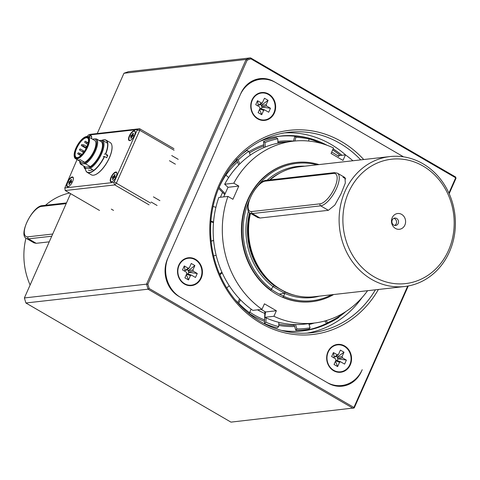 <?xml version="1.0" encoding="UTF-8"?>
<svg xmlns="http://www.w3.org/2000/svg" width="480" height="480" viewBox="0 0 480 480"><rect width="100%" height="100%" fill="white"/><g stroke="black" fill="none" stroke-linecap="round" stroke-linejoin="round"><path stroke-width="0.72" d="M104.334 154.104L105.69 154.056L107.778 155.268L106.572 155.406M101.82 140.364A18.492 7.104 120.2 0 1 102.366 140.142A18.492 7.104 120.2 0 1 105.456 153.978M94.95 174.834A18.492 7.104 -59.8 0 0 95.058 174.798A18.492 7.104 -59.8 0 0 109.404 157.818A18.492 7.104 -59.8 0 0 111.954 145.716A18.492 7.104 -59.8 0 0 111.93 145.608M105.69 154.056A18.684 7.176 -59.8 0 0 106.008 140.106L110.184 142.53A18.684 7.176 120.2 0 1 111.912 145.494A18.684 7.176 120.2 0 1 109.344 157.722A18.684 7.176 120.2 0 1 94.848 174.87A18.684 7.176 120.2 0 1 91.416 174.84L87.24 172.41A18.684 7.176 -59.8 0 0 104.592 156.534L103.236 156.582M92.484 169.572A16.056 6.168 120.2 0 1 88.41 170.052M104.358 156.456A18.492 7.104 120.2 0 1 93.024 170.91A18.492 7.104 120.2 0 1 85.47 169.23A18.492 7.104 120.2 0 1 85.458 169.164M107.778 155.268A18.684 7.176 120.2 0 1 106.68 157.746L104.592 156.534M106.008 140.106A18.684 7.176 -59.8 0 0 102.576 140.07A18.684 7.176 -59.8 0 0 102.468 140.106M85.488 169.338A18.684 7.176 -59.8 0 0 85.506 169.446A18.684 7.176 -59.8 0 0 87.24 172.41M102.72 140.406A16.812 6.462 120.2 0 1 101.574 153.798A16.812 6.462 120.2 0 1 90.348 168.33L88.362 168.282A15.954 6.132 -59.8 0 0 100.788 153.612A15.954 6.132 -59.8 0 0 100.734 140.358L102.72 140.406L107.49 143.178M99.228 140.526L100.734 140.358M94.188 138.924L96.498 138.942A14.946 5.742 120.2 0 1 95.502 150.864A14.946 5.742 120.2 0 1 85.476 163.806L83.166 163.794A14.088 5.412 -59.8 0 0 94.71 150.678A14.088 5.412 -59.8 0 0 94.188 138.924L93.372 139.02A14.088 5.412 -59.8 0 0 92.634 139.248M79.866 161.214A14.088 5.412 -59.8 0 0 82.356 163.884L83.166 163.794M82.356 163.884L80.838 164.334A14.946 5.742 120.2 0 1 79.668 161.1M85.476 163.806L90.3 166.608L85.662 167.136L80.838 164.334M93.81 170.346L90.348 168.33M84.114 166.236A15.954 6.132 -59.8 0 0 86.25 168.522L85.056 168.93A16.812 6.462 120.2 0 1 83.814 166.062M87.198 146.868A12.33 4.74 -59.8 0 0 85.488 136.824A12.33 4.74 -59.8 0 0 77.466 145.128A12.33 4.74 -59.8 0 0 74.226 156.21A12.33 4.74 -59.8 0 0 79.53 157.146A12.33 4.74 -59.8 0 0 87.198 146.868M86.856 146.91A11.58 4.452 120.2 0 1 77.868 157.542A11.58 4.452 120.2 0 1 77.712 145.272A11.58 4.452 120.2 0 1 88.452 139.332A11.58 4.452 120.2 0 1 86.856 146.91M85.692 136.752A12.702 4.878 120.2 0 1 85.908 136.674A12.702 4.878 120.2 0 1 88.242 136.698A12.702 4.878 120.2 0 1 87.666 147.024A12.702 4.878 120.2 0 1 75.48 158.664A12.702 4.878 120.2 0 1 74.298 156.648A12.702 4.878 120.2 0 1 74.268 156.42M80.142 159.654A12.702 4.878 120.2 0 1 77.718 159.93L82.188 162.528L84.618 162.258L80.142 159.654M88.488 139.554A11.208 4.308 -59.8 0 0 87.492 137.988A11.208 4.308 -59.8 0 0 78.138 145.518A11.208 4.308 -59.8 0 0 76.23 157.374A11.208 4.308 -59.8 0 0 78.084 157.464M88.242 136.698L94.65 140.424A12.702 4.878 120.2 0 1 94.08 150.75A12.702 4.878 120.2 0 1 84.618 162.258M82.188 162.528A12.702 4.878 120.2 0 1 81.888 162.39L75.48 158.664M96.498 138.942L101.322 141.744A14.946 5.742 120.2 0 1 100.326 153.666A14.946 5.742 120.2 0 1 90.3 166.608M86.25 168.522L88.362 168.282M92.556 139.2L93.372 139.02M149.16 288.492L353.91 407.448L353.118 408.324L148.062 289.188L149.16 288.492L147.864 284.196L146.544 284.148L246.114 59.448L247.14 60.174L147.864 284.196M123.954 73.248L128.4 71.676L250.566 57.876L455.622 177.012L455.682 177.792L250.932 58.836L250.566 57.876L246.114 59.448L123.954 73.248L97.236 133.542M70.602 193.65L24.378 297.948L146.544 284.148L148.062 289.188L25.896 302.988L230.952 422.124L354.228 407.934L353.91 407.448L407.7 286.068M455.622 177.012L456 178.272L449.166 193.692M448.902 193.092L455.682 177.792L456 178.272M408.276 285.966L354.228 407.934M25.896 302.988L24.378 297.948M250.932 58.836L247.14 60.174M240.822 93.474A28.02 24.876 -96.4 0 1 260.046 78.624A28.02 24.876 -96.4 0 1 274.176 81.684L403.53 156.84L275.664 82.554A29.892 26.538 83.6 0 0 260.598 79.284A29.892 26.538 83.6 0 0 240.09 95.124L168.336 257.04A29.892 26.538 83.6 0 0 180.486 297.342L326.634 382.254A29.892 26.538 83.6 0 0 341.7 385.518A29.892 26.538 83.6 0 0 362.208 369.678L361.476 371.334A28.02 24.876 -96.4 0 1 342.252 386.178A28.02 24.876 -96.4 0 1 328.122 383.118L178.992 296.472A28.02 24.876 -96.4 0 1 167.604 258.696L240.822 93.474M261.492 79.2A28.02 24.876 83.6 0 0 257.922 78.966M340.104 386.316A28.02 24.876 83.6 0 0 343.812 385.182M360.726 159.87A100.878 89.562 83.6 0 0 339.834 143.28A100.878 89.562 83.6 0 0 288.972 132.258A100.878 89.562 83.6 0 0 211.296 242.55A100.878 89.562 83.6 0 0 311.616 332.742A100.878 89.562 83.6 0 0 375.408 289.812M363.732 159.534A102.75 91.218 83.6 0 0 341.418 141.528A102.75 91.218 83.6 0 0 220.614 181.542A102.75 91.218 83.6 0 0 255.144 319.656A102.75 91.218 83.6 0 0 378.408 289.476M336.54 386.082A29.892 26.538 83.6 0 0 337.434 385.998L341.7 385.518M333.618 370.728A14.01 12.438 -96.4 0 1 332.166 346.512A14.01 12.438 -96.4 0 1 351.54 357.768A14.01 12.438 -96.4 0 1 333.618 370.728M260.598 79.284L256.326 79.77A29.892 26.538 83.6 0 0 254.214 80.106M284.502 132.894A100.878 89.562 -96.4 0 1 330.864 144.294A100.878 89.562 -96.4 0 1 345.942 155.244M362.022 297.624A100.878 89.562 -96.4 0 1 307.116 333.12M268.68 94.074A14.01 12.438 -96.4 0 1 270.132 118.29A14.01 12.438 -96.4 0 1 250.758 107.034A14.01 12.438 -96.4 0 1 268.68 94.074M178.788 265.194A14.01 12.438 -96.4 0 1 200.322 264.21A14.01 12.438 -96.4 0 1 190.812 285.672A14.01 12.438 -96.4 0 1 178.788 265.194M268.416 94.5A13.542 12.024 83.6 0 0 261.588 93.018A13.542 12.024 83.6 0 0 252.294 100.194A13.542 12.024 83.6 0 0 253.308 114.048A13.542 12.024 83.6 0 0 264.624 119.934A13.542 12.024 83.6 0 0 274.986 109.05A13.542 12.024 83.6 0 0 268.416 94.5M261.378 108.75L262.098 107.124L261.306 105.594L261.504 105.15L268.092 100.338L266.172 104.682L266.556 105.972L270.48 108.252L268.71 112.242L264.642 109.902L263.646 110.37L261.726 114.714L259.596 109.458L259.794 109.014L260.79 108.546L264.492 109.866M257.502 100.71L261.42 102.99L262.284 102.942L259.476 105.054L258.612 105.096L258.21 104.862L257.502 100.71L255.732 104.706L259.65 106.98L260.04 108.276L258.12 112.62L261.726 114.714M262.284 102.942L264.486 98.244L268.092 100.338M262.098 107.124L270.48 108.252M261.504 105.15L260.286 104.442M258.21 104.862L257.76 105.882M333.714 370.326A13.542 12.024 83.6 0 0 340.542 371.802A13.542 12.024 83.6 0 0 349.836 364.626A13.542 12.024 83.6 0 0 348.822 350.778A13.542 12.024 83.6 0 0 337.5 344.886A13.542 12.024 83.6 0 0 327.138 355.77A13.542 12.024 83.6 0 0 333.714 370.326M346.392 360.12L344.622 364.11L340.56 361.77L339.564 362.238L337.638 366.582L334.032 364.488L335.958 360.144L335.568 358.848L331.65 356.574L333.42 352.578L337.338 354.858L338.478 354.45L340.404 350.112L344.01 352.206L342.084 356.55L342.474 357.84L346.392 360.12L337.614 358.758L337.422 357.018L344.01 352.206M338.196 354.81L335.388 356.922L334.53 356.964L334.128 356.73L333.42 352.578M337.638 366.582L335.514 361.326L335.712 360.882L336.708 360.414L340.41 361.734M334.128 356.73L333.678 357.75M337.422 357.018L336.198 356.31M337.29 360.618L338.016 358.992M179.076 265.422A13.542 12.024 83.6 0 0 184.578 283.68A13.542 12.024 83.6 0 0 191.412 285.162A13.542 12.024 83.6 0 0 201.84 270.354A13.542 12.024 83.6 0 0 188.37 258.24A13.542 12.024 83.6 0 0 179.076 265.422M189.066 268.17L186.258 270.276L185.394 270.318L184.998 270.09L184.284 265.932L188.208 268.212L189.348 267.81L191.268 263.466L194.874 265.56L192.954 269.904L193.344 271.194L197.262 273.474L188.88 272.346L188.094 270.822L194.874 265.56M184.284 265.932L182.514 269.928L186.438 272.208L186.828 273.498L184.902 277.842L188.508 279.936L190.428 275.592L191.43 275.124L195.492 277.47L197.262 273.474M188.508 279.936L186.378 274.68L186.576 274.236L187.572 273.768L191.28 275.088M184.998 270.09L184.542 271.11M188.286 270.378L187.068 269.67M188.16 273.972L188.88 272.346M281.346 330.372A97.962 86.976 83.6 0 0 302.322 330.858A97.962 86.976 83.6 0 0 326.868 323.862M339.234 316.626A97.962 86.976 83.6 0 0 345.204 311.97M341.79 155.298A97.962 86.976 83.6 0 0 333.078 148.92M326.346 145.008A97.962 86.976 83.6 0 0 308.184 138.066M305.616 137.466A97.962 86.976 83.6 0 0 280.326 136.164A97.962 86.976 83.6 0 0 259.992 141.318M301.494 330.948A97.962 86.976 83.6 0 0 326.55 323.406M339.042 315.75A97.962 86.976 83.6 0 0 340.128 314.928M340.134 155.49A97.962 86.976 83.6 0 0 332.64 149.91M320.736 143.256A97.962 86.976 83.6 0 0 309.072 138.936M295.5 136.296A97.962 86.976 83.6 0 0 279.498 136.266M249.81 312.168A91.86 81.558 83.6 0 0 254.172 314.886A91.86 81.558 83.6 0 0 264.57 319.962M278.79 324.114A91.86 81.558 83.6 0 0 294.294 325.356M286.698 141.912A91.86 81.558 83.6 0 0 277.92 142.608M263.724 146.082A91.86 81.558 83.6 0 0 249.426 152.94M237.498 161.97A91.86 81.558 83.6 0 0 226.068 174.882M235.062 299.688A91.86 81.558 83.6 0 0 237.948 302.598M257.514 309.84A85.59 75.984 83.6 0 0 264.756 313.416M222.498 192.522A85.59 75.984 83.6 0 0 220.464 197.25M282.174 330.594A98.058 87.06 83.6 0 0 302.334 330.948A98.058 87.06 83.6 0 0 329.268 322.788M339.126 316.812A98.058 87.06 83.6 0 0 345.75 311.622M341.916 155.286A98.058 87.06 83.6 0 0 333.114 148.836A98.076 87.072 83.6 0 1 341.94 155.286M326.952 145.224A98.058 87.06 83.6 0 0 280.32 136.074A98.058 87.06 83.6 0 0 260.754 140.922M248.808 313.176A92.976 82.548 83.6 0 0 253.23 315.93A92.976 82.548 83.6 0 0 264.534 321.378M278.754 325.38A92.976 82.548 83.6 0 0 294.648 326.502M309.054 324.51A92.976 82.548 83.6 0 0 314.322 323.034M293.448 141.09A92.976 82.548 83.6 0 0 277.878 141.474M263.682 144.804A92.976 82.548 83.6 0 0 248.94 151.704M236.964 160.602A92.976 82.548 83.6 0 0 230.694 166.878M282.342 330.636A98.076 87.072 83.6 0 0 302.334 330.966A98.076 87.072 83.6 0 0 329.784 322.542M339.108 316.848A98.076 87.072 83.6 0 0 345.858 311.556M327.072 145.272A98.076 87.072 83.6 0 0 280.314 136.056A98.076 87.072 83.6 0 0 260.904 140.838M301.476 331.062A98.076 87.072 83.6 0 0 302.31 330.954M280.296 136.074A98.076 87.072 83.6 0 0 279.462 136.158M261.99 309.336L252.858 310.368A91.536 81.27 83.6 0 1 218.82 197.436L227.952 196.41A91.536 81.27 83.6 0 0 261.99 309.336L264.432 303.822L276.366 310.752L273.918 316.266L264.786 317.298A91.536 81.27 83.6 0 0 304.854 324.102L313.986 323.07A91.536 81.27 83.6 0 0 367.566 290.7M273.918 316.266A91.536 81.27 83.6 0 0 313.986 323.07M337.74 155.76L345.432 154.89L342.99 160.404L331.062 153.468L333.504 147.96A91.536 81.27 83.6 0 0 293.436 141.15A91.536 81.27 83.6 0 0 233.808 183.192L238.788 186.078L232.926 199.296L227.952 196.41M352.89 160.758A91.536 81.27 83.6 0 0 345.432 154.89M294.84 141.006L295.896 137.31L294.828 136.26L293.43 141.156L284.304 142.182A91.536 81.27 83.6 0 0 224.676 184.224L233.808 183.192M296.064 162.474A70.056 62.196 83.6 0 0 247.788 199.62A70.056 62.196 83.6 0 0 276.258 294.072A70.056 62.196 83.6 0 0 311.79 301.698M223.698 196.89L228.012 187.296L224.676 184.224M264.786 317.298L265.59 311.97L261.126 309.432M271.554 289.452A68.034 60.402 83.6 0 0 276.126 292.386A68.034 60.402 83.6 0 0 283.674 296.088M265.59 311.97L276.366 310.752M228.012 187.296L238.788 186.078M294.828 136.26A97.14 86.244 -96.4 0 1 308.064 137.952L309.138 138.996L308.556 141.036M295.896 137.31A95.958 85.194 -96.4 0 1 309.138 138.996M278.838 322.332L278.718 326.598L277.278 327.864A97.14 86.244 -96.4 0 1 264.474 323.478L264.87 311.568M224.718 194.55L218.592 188.466M324.864 320.988L326.874 323.868L327.558 322.662L326.142 320.628M338.916 315.564L339.426 316.296L338.736 317.496A97.14 86.244 -96.4 0 1 326.874 323.868M294.036 324.51L295.794 330.222L296.856 328.908L295.512 324.552M308.79 323.658L310.08 327.846L309.024 329.16A97.14 86.244 -96.4 0 1 295.794 330.222M264.474 323.478L265.92 322.212L266.04 317.874M239.532 298.824L237.822 302.91M238.542 303.708L240.468 299.802M251.1 309.102L249.576 312.72L248.628 313.284M221.856 272.046L219.588 274.074M219.936 274.872L222.21 272.838M229.248 285.708L226.734 287.952M213.636 240.468L211.134 240.996M211.146 241.128L213.648 240.606M216.162 255.33L213.612 255.864M213.054 206.406L215.892 207.384M210.87 221.73L213.492 222.63M213.546 222L210.918 221.094M225.474 174.696L228.654 177.564M225.126 193.626L219.09 187.356A95.958 85.194 -96.4 0 1 226.026 174.834M242.064 154.146A97.14 86.244 -96.4 0 1 246.966 150.444L248.772 151.278L250.29 155.142M239.754 163.956L238.212 160.02L236.406 159.186M236.598 159.678L238.698 165.024M265.182 147.048L265.02 142.554L263.562 141.534A97.14 86.244 -96.4 0 1 276.324 137.754L277.782 138.768L277.938 143.19M263.562 141.534L263.784 147.63M238.212 160.02A95.958 85.194 -96.4 0 1 248.772 151.278M278.718 326.598A95.958 85.194 -96.4 0 1 265.92 322.212M249.576 312.72A95.958 85.194 -96.4 0 1 238.926 303.474M310.08 327.846A95.958 85.194 -96.4 0 1 296.856 328.908M339.426 316.296A95.958 85.194 -96.4 0 1 327.558 322.662M265.02 142.554A95.958 85.194 -96.4 0 1 277.782 138.768M331.692 152.04A90.48 80.334 -96.4 0 1 338.85 156.522M295.356 295.458A64.824 57.552 -96.4 0 1 285.318 292.164L274.314 285.768A1.122 0.396 -53.6 0 0 273.27 286.758L272.904 286.542L270.876 290.202A70.056 62.196 -96.4 0 1 243.318 215.1A70.056 62.196 -96.4 0 1 296.274 162.45A70.056 62.196 -96.4 0 1 318.99 164.586M271.668 289.326A69.12 61.368 -96.4 0 1 249.36 200.028M257.592 186.102A69.12 61.368 -96.4 0 1 317.004 164.808M285.318 292.164A1.122 0.456 -66.3 0 0 284.46 293.262L273.27 286.758A65.946 58.548 -96.4 0 1 248.472 211.122M49.242 241.842L36.216 243.312L33.984 242.844L26.46 238.476A18.684 7.176 120.2 0 0 28.524 238.842A1.494 1.326 83.6 0 1 27.918 236.826A17.184 6.606 120.2 0 1 26.79 222.516A17.184 6.606 120.2 0 1 41.388 206.424L66.18 203.628M266.232 180.354C256.53 180.51 241.734 209.874 250.284 213.192L257.844 217.584L260.04 218.028L328.38 210.312L334.848 205.056L341.016 193.878L345.324 183.048L344.946 177.552L337.392 173.166L334.578 172.632L266.232 180.354A1.494 1.326 83.6 0 0 265.206 181.146A17.184 6.606 -59.8 0 0 250.614 197.232A17.184 6.606 -59.8 0 0 251.736 211.542L320.082 203.826A17.184 6.606 -59.8 0 0 334.674 187.734A17.184 6.606 -59.8 0 0 333.552 173.424A1.494 1.326 -96.4 0 1 334.578 172.632M279.288 294.102L284.46 293.262A65.946 58.548 -96.4 0 0 319.476 296.13M284.832 293.478L283.602 296.256A69.12 61.368 -96.4 0 0 331.68 294.756M270.876 290.202L270.444 290.25M333.666 294.528A70.056 62.196 -96.4 0 1 312 301.674A70.056 62.196 -96.4 0 1 282.804 297.138L283.602 296.256M69.534 193.032A65.382 58.05 83.6 0 0 45.486 205.29M25.968 238.14A65.382 58.05 83.6 0 0 30.114 285.012M422.88 163.716A65.382 58.05 -96.4 0 1 454.614 233.976A65.382 58.05 -96.4 0 1 404.592 286.518A65.382 58.05 -96.4 0 1 339.57 228.06A65.382 58.05 -96.4 0 1 389.916 156.576A65.382 58.05 -96.4 0 1 422.88 163.716M404.592 286.518L314.04 296.748A65.382 58.05 -96.4 0 1 283.164 290.76A65.382 58.05 -96.4 0 1 250.506 213.324M270.6 179.526L270.156 179.91A65.382 58.05 -96.4 0 1 270.6 179.526A65.382 58.05 -96.4 0 1 299.364 166.806L389.916 156.576M283.164 290.76L282.414 290.364A64.824 57.552 -96.4 0 1 250.146 213.108M423.066 166.05A62.58 55.56 -96.4 0 1 429.54 274.212A62.58 55.56 -96.4 0 1 343.008 223.938A62.58 55.56 -96.4 0 1 423.066 166.05M401.646 214.38A7.938 7.05 -96.4 0 1 402.468 228.102A7.938 7.05 -96.4 0 1 391.494 221.724A7.938 7.05 -96.4 0 1 401.646 214.38M393.744 225.084A3.738 3.318 -96.4 0 1 391.932 221.064A3.738 3.318 -96.4 0 1 394.788 218.064A3.738 3.318 -96.4 0 1 396.672 218.472A3.738 3.318 -96.4 0 1 398.484 222.486A3.738 3.318 -96.4 0 1 395.628 225.492A3.738 3.318 -96.4 0 1 393.744 225.084M393.822 218.346A3.738 3.318 -96.4 0 1 394.704 218.694A3.738 3.318 -96.4 0 1 396.564 222.15A3.738 3.318 -96.4 0 1 394.626 225.432M282.804 297.138L282.378 297.186M129.492 140.316A5.232 2.01 -59.8 0 0 129.552 140.352A5.232 2.01 -59.8 0 0 130.314 140.424M135.246 131.934A5.232 2.01 -59.8 0 0 134.808 131.31A5.232 2.01 -59.8 0 0 134.748 131.274M135.168 133.146A5.232 2.01 -59.8 0 0 134.688 131.238A5.232 2.01 -59.8 0 0 129.666 136.032A5.232 2.01 -59.8 0 0 129.432 140.28A5.232 2.01 -59.8 0 0 130.008 140.388A5.232 2.01 -59.8 0 0 131.328 139.752M131.094 135.276L131.922 135.186L132.798 133.398L133.44 133.326L132.738 134.922L133.572 135L133.02 136.242L132.198 136.332L131.316 138.12L130.674 138.192L131.388 136.428L130.548 136.518L131.094 135.276L132.918 136.254M131.346 138.06L130.674 138.192M133.122 134.046L132.798 133.398M91.68 136.854A5.232 2.01 -59.8 0 0 91.242 136.23A5.232 2.01 -59.8 0 0 91.176 136.194M91.596 138.066A5.232 2.01 -59.8 0 0 91.116 136.158A5.232 2.01 -59.8 0 0 88.818 137.028M67.62 186.54A5.232 2.01 -59.8 0 0 67.68 186.582A5.232 2.01 -59.8 0 0 68.442 186.654M73.374 178.164A5.232 2.01 -59.8 0 0 72.936 177.534A5.232 2.01 -59.8 0 0 72.876 177.504M73.29 179.376A5.232 2.01 -59.8 0 0 72.816 177.462A5.232 2.01 -59.8 0 0 67.794 182.256A5.232 2.01 -59.8 0 0 67.56 186.51A5.232 2.01 -59.8 0 0 68.136 186.612A5.232 2.01 -59.8 0 0 69.456 185.976M69.222 181.506L70.05 181.41L70.926 179.628L71.568 179.556L70.848 181.308L71.7 181.224L71.148 182.466L70.152 182.754L69.444 184.344L68.802 184.416L69.516 182.658L68.67 182.748L69.222 181.506L71.046 182.478M69.474 184.284L68.802 184.416M71.25 180.276L70.926 179.628M111.192 181.62A5.232 2.01 -59.8 0 0 111.252 181.656A5.232 2.01 -59.8 0 0 112.014 181.728M116.946 173.238A5.232 2.01 -59.8 0 0 116.508 172.614A5.232 2.01 -59.8 0 0 116.442 172.578M116.862 174.45A5.232 2.01 -59.8 0 0 116.382 172.542A5.232 2.01 -59.8 0 0 111.36 177.336A5.232 2.01 -59.8 0 0 111.126 181.59A5.232 2.01 -59.8 0 0 111.702 181.692A5.232 2.01 -59.8 0 0 113.022 181.056M112.794 176.586L113.616 176.49L114.498 174.708L115.14 174.63L114.432 176.226L115.266 176.304L114.72 177.546L113.892 177.636L113.016 179.424L112.374 179.496L113.082 177.732L112.242 177.828L112.794 176.586L114.618 177.558M113.04 179.364L112.374 179.496M114.816 175.35L114.498 174.708M110.346 155.514L108.294 160.14M111.384 181.92A5.604 2.154 120.2 0 1 111.936 175.518A5.604 2.154 120.2 0 1 116.916 173.004A5.604 2.154 120.2 0 1 115.44 178.044A5.604 2.154 120.2 0 1 111.792 181.818A5.604 2.154 120.2 0 1 111.384 181.92M67.812 186.84A5.604 2.154 120.2 0 1 68.37 180.438A5.604 2.154 120.2 0 1 73.344 177.93A5.604 2.154 120.2 0 1 71.874 182.964A5.604 2.154 120.2 0 1 68.226 186.738A5.604 2.154 120.2 0 1 67.812 186.84M88.482 136.836A5.604 2.154 120.2 0 1 91.65 136.62A5.604 2.154 120.2 0 1 91.482 138.582M129.69 140.616A5.604 2.154 120.2 0 1 130.242 134.214A5.604 2.154 120.2 0 1 135.216 131.7A5.604 2.154 120.2 0 1 133.746 136.74A5.604 2.154 120.2 0 1 130.098 140.514A5.604 2.154 120.2 0 1 129.69 140.616M77.052 159.582L64.812 187.962L113.652 182.448L114.312 181.722L137.136 130.218L137.082 129.576L88.242 135.096L87.312 136.428M149.064 204.852L114.768 184.926L65.22 190.524L99.516 210.45M174.084 150.234L139.782 130.308L116.352 183.18L150.654 203.106M88.242 135.096L90.114 134.346L139.662 128.748L173.958 148.68M137.136 130.218L139.782 130.308L139.662 128.748L137.082 129.576M113.652 182.448L114.768 184.926L116.352 183.18L114.312 181.722M65.22 190.524L64.812 187.962M86.76 142.53L86.292 143.34M83.13 151.098L82.662 151.908M83.436 144.84L82.968 145.644M85.212 141.336L84.744 142.146M81.84 144.582L81.372 145.392M80.022 149.022L79.548 149.832M79.806 153.408L79.338 154.212M78.228 152.838L77.76 153.648M81.354 154.602L81.654 154.8M87.96 143.904L88.164 143.154M84.402 151.356L80.268 148.95L79.554 149.466L79.608 150.084L82.584 151.812M81.978 154.452L80.052 153.33L79.338 153.846L79.398 154.464L80.814 155.286M87.39 145.62A1.776 0.684 -59.8 0 0 86.142 147.168A1.776 0.684 -59.8 0 0 86.028 148.626M261.42 102.99L258.612 105.096M261.696 106.89L266.556 105.972M261.306 105.594L266.172 104.682M263.646 110.37L259.794 109.014M334.53 356.964L337.338 354.858M337.224 357.462L342.084 356.55M342.474 357.84L337.614 358.758M335.712 360.882L339.564 362.238M185.394 270.318L188.208 268.212M188.094 270.822L192.954 269.904M193.344 271.194L188.484 272.112M190.428 275.592L186.576 274.236M267.096 180.252A65.946 58.548 -96.4 0 1 304.794 166.188M274.314 285.768A64.824 57.552 -96.4 0 1 249.606 212.694M269.49 179.982A64.824 57.552 -96.4 0 1 281.436 172.23M345.816 178.884L343.026 177.264M333.552 173.424L265.206 181.146M250.284 213.192A18.684 7.176 -59.8 0 0 252.342 213.558A1.494 1.326 -96.4 0 1 251.736 211.542M260.04 218.028L252.342 213.558L320.688 205.842L328.38 210.312M320.082 203.826A1.494 1.326 83.6 0 0 320.688 205.842A18.684 7.176 -59.8 0 0 335.454 190.65A18.684 7.176 -59.8 0 0 337.392 173.166M66.492 202.914L42.414 205.632A1.494 1.326 83.6 0 0 41.388 206.424M36.216 243.312L28.524 238.842L51.732 236.22M52.704 234.03L27.918 236.826M131.382 136.596L131.916 136.764M133.206 135.828L132.096 134.994M133.098 136.074L131.922 135.186M132.75 135.09L133.296 135.624L132.72 135.084M131.982 136.62L131.4 136.434L131.982 136.614M69.51 182.826L70.044 182.994M71.334 182.058L70.218 181.218M71.226 182.298L70.05 181.41M113.076 177.9L113.616 178.074M114.9 177.138L113.79 176.298M114.792 177.378L113.616 176.49M114.444 176.394L114.99 176.928L114.414 176.388M88.158 143.124L87.006 142.458L86.292 142.968L86.352 143.586L87.804 144.432M84.27 151.548L83.376 151.026L82.662 151.536L82.722 152.154L83.508 152.616M86.532 146.424L83.682 144.762L82.968 145.278L83.022 145.896L85.944 147.588M88.23 142.872L85.458 141.264L84.744 141.774L84.798 142.392L86.22 143.214M83.076 145.086L82.086 144.51L81.372 145.026L81.432 145.638L85.806 148.182M79.626 153.432L78.474 152.766L77.76 153.282L77.814 153.894L80.796 155.628M81.804 154.644L80.886 155.04L80.946 155.658M74.226 156.21L74.298 156.648M85.488 136.824L85.908 136.674M88.584 143.022L87.87 143.538L87.93 144.156M87.822 145.35C86.322 146.268 85.77 147.528 86.16 149.136M264.642 109.902L260.79 108.546M336.708 360.414L340.56 361.77M191.43 275.124L187.572 273.768M280.32 136.074L278.628 136.266M302.334 330.948L300.642 331.14M295.848 162.498L296.274 162.45M311.574 301.722L312 301.674M42.414 205.632C32.712 205.794 17.91 235.158 26.46 238.476M169.44 160.716L175.392 164.178M171.72 155.562L178.206 159.33M111.312 209.118L113.52 210.402M151.134 202.02L157.086 205.482M153.42 196.866L159.9 200.634"/></g></svg>
